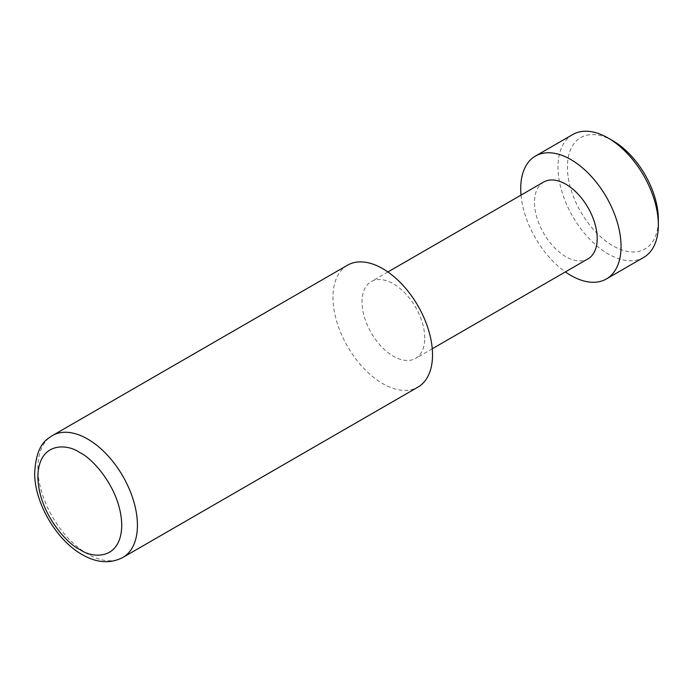 <?xml version="1.0" encoding="UTF-8"?>
<svg xmlns="http://www.w3.org/2000/svg" width="693" height="693" viewBox="0 0 693 693"><rect width="100%" height="100%" fill="white"/><g stroke="black" fill="none" stroke-linecap="round" stroke-linejoin="round"><path stroke-width="0.52" stroke-dasharray="3.46 2.6" d="M347.548 265.185A70.4 40.644 -120 0 0 332.969 297.41A70.4 40.644 -120 0 0 363.695 368.252A70.4 40.644 -120 0 0 417.948 387.118M424.74 338.115A44.343 25.606 -120 0 0 405.379 293.486A44.343 25.606 -120 0 0 371.214 281.601A44.343 25.606 -120 0 0 362.023 301.905A44.343 25.606 -120 0 0 381.384 346.535A44.343 25.606 -120 0 0 415.557 358.411A44.343 25.606 -120 0 0 424.74 338.115M543.676 182.034A44.343 25.606 -120 0 0 534.494 202.33A44.343 25.606 -120 0 0 553.846 246.959A44.343 25.606 -120 0 0 588.019 258.844M572.704 134.546A70.955 40.965 -120 0 0 558.004 167.03A70.955 40.965 -120 0 0 588.981 238.435A70.955 40.965 -120 0 0 643.658 257.441M612.881 140.783A64.302 37.127 -120 0 0 567.411 167.03A64.302 37.127 -120 0 0 612.881 245.781A64.302 37.127 -120 0 0 658.35 219.534M521.023 195.114A70.955 40.965 -120 0 0 565.367 271.916M122.852 557.484A70.4 40.644 60 0 1 87.647 554.002A70.4 40.644 60 0 1 37.872 467.784A70.4 40.644 60 0 1 52.451 435.55M387.915 271.959L371.214 281.601M432.259 348.77L415.557 358.411"/><path stroke-width="1.04" d="M432.527 354.885A70.4 40.644 -120 0 0 401.793 284.043A70.4 40.644 -120 0 0 347.548 265.185L52.451 435.55A70.4 40.644 60 0 1 87.647 439.041A70.4 40.644 60 0 1 137.431 525.259A70.4 40.644 60 0 1 122.852 557.484L417.948 387.118A70.4 40.644 -120 0 0 432.527 354.885M432.259 348.77L588.019 258.844A44.343 25.606 -120 0 0 597.201 238.539A44.343 25.606 -120 0 0 577.849 193.91A44.343 25.606 -120 0 0 543.676 182.034L387.915 271.959M565.367 271.916A70.955 40.965 -120 0 0 606.366 278.976A70.955 40.965 -120 0 0 621.058 246.491A70.955 40.965 -120 0 0 590.09 175.086A70.955 40.965 -120 0 0 535.412 156.081A70.955 40.965 -120 0 0 520.72 188.557A70.955 40.965 -120 0 0 521.023 195.114M608.177 138.063L612.881 140.783A64.302 37.127 -120 0 1 658.35 219.534L658.35 224.965A70.955 40.965 -120 0 0 608.177 138.063A70.955 40.965 -120 0 0 572.704 134.546L535.412 156.081M606.366 278.976L643.658 257.441A70.955 40.965 -120 0 0 658.35 224.965M79.808 549.471C67.542 544.334 38.444 513.011 37.872 476.836C38.444 441.32 67.542 443.589 79.808 452.616C92.082 457.752 121.18 489.085 121.751 525.259C121.18 560.776 92.082 558.506 79.808 549.471M52.451 435.55L48.813 438.011C40.055 443.676 35.334 455.725 34.65 474.177C35.048 503.785 56.8 540.453 82.112 554.547C96.639 562.967 110.222 563.946 122.852 557.484"/></g></svg>

